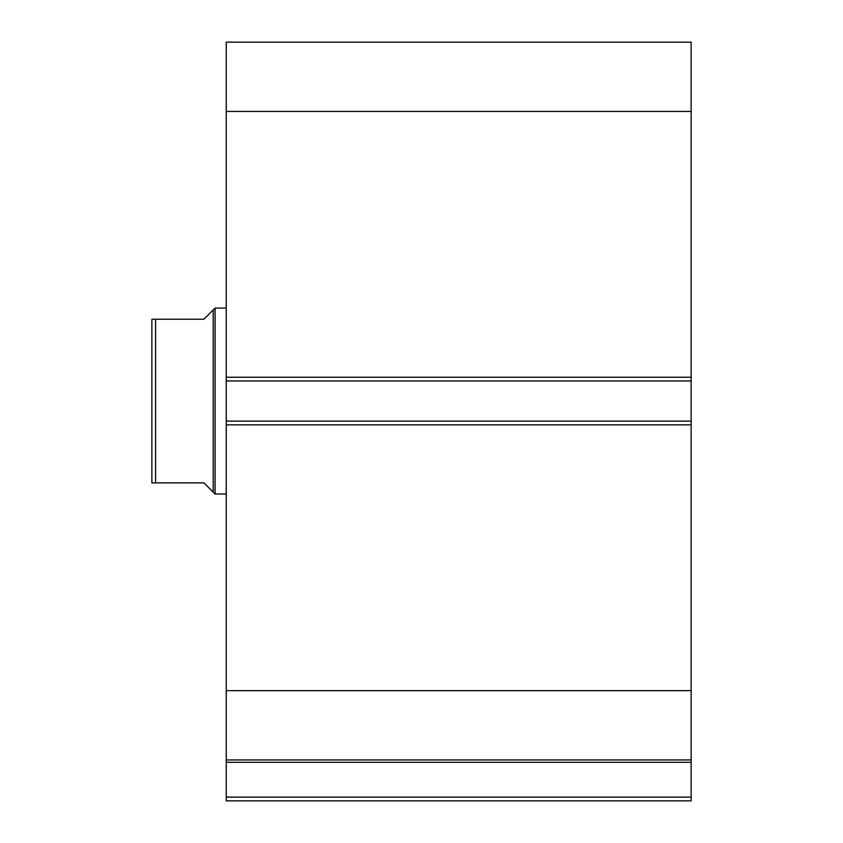 <?xml version="1.0" encoding="UTF-8"?>
<svg xmlns="http://www.w3.org/2000/svg" width="843" height="843" viewBox="0 0 843 843"><rect width="100%" height="100%" fill="white"/><g stroke="black" fill="none" stroke-linecap="round" stroke-linejoin="round"><path stroke-width="1.26" d="M154.427 319.223L151.866 319.223L155.586 319.223L155.586 482.87L151.866 482.87L203.932 482.87L213.226 492.164L213.226 309.929L215.091 308.064L226.251 308.064M213.226 492.164L215.091 494.019L215.091 308.064M226.251 494.019L215.091 494.019M155.586 319.223L203.932 319.223L213.226 309.929M151.866 482.87L151.866 319.223M691.134 424.851L226.251 424.851L226.251 421.131L691.134 421.131L691.134 800.85L226.251 800.85L226.251 797.13L691.134 797.13M226.251 380.962L226.251 42.15L691.134 42.15L691.134 380.962L226.251 380.962L226.251 421.131M691.134 421.131L691.134 380.962M691.134 762.304L226.251 762.304L226.251 424.851M226.251 762.304L226.251 797.13M226.251 111.434L691.134 111.434M691.134 690.649L226.251 690.649M226.251 759.943L691.134 759.943M226.251 377.243L691.134 377.243"/></g></svg>
